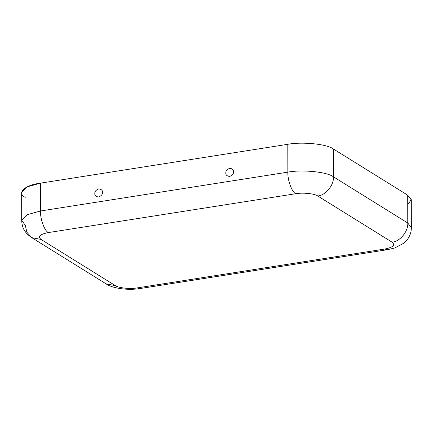<?xml version="1.0" encoding="UTF-8"?>
<svg xmlns="http://www.w3.org/2000/svg" width="433" height="433" viewBox="0 0 433 433"><rect width="100%" height="100%" fill="white"/><g stroke="black" fill="none" stroke-linecap="round" stroke-linejoin="round"><path stroke-width="0.65" d="M94.822 193.546C94.611 195.499 95.888 196.658 98.654 197.01C101.419 195.786 102.697 194.233 102.475 192.344C102.686 190.39 101.409 189.232 98.643 188.88C95.872 190.103 94.6 191.657 94.822 193.546C94.6 191.657 95.872 190.103 98.643 188.88C101.409 189.232 102.686 190.39 102.475 192.344C102.697 194.233 101.419 195.786 98.654 197.01C95.888 196.658 94.611 195.499 94.822 193.546M233.49 171.771C233.701 169.817 232.424 168.664 229.658 168.307C226.892 169.53 225.615 171.084 225.837 172.973C225.625 174.927 226.903 176.085 229.669 176.437C232.434 175.213 233.712 173.66 233.49 171.771C233.712 173.66 232.434 175.213 229.669 176.437C226.903 176.085 225.625 174.927 225.837 172.973C225.615 171.084 226.892 169.53 229.658 168.307C232.424 168.664 233.701 169.817 233.49 171.771M25.233 197.361C16.362 192.907 24.724 185.091 40.442 183.154L287.799 144.308C302.164 141.526 327.229 144.092 333.378 148.974L333.426 176.81C334.146 184.961 325.513 195.505 317.735 195.976L392.076 242.177C395.562 245.073 393.115 247.357 384.731 249.04C393.115 247.357 395.562 245.073 392.076 242.177L317.735 195.976C314.764 193.621 302.662 192.382 295.734 193.73L48.377 232.57C39.993 234.248 37.541 236.532 41.032 239.427L115.373 285.628C118.344 287.983 130.441 289.222 137.375 287.88L384.731 249.04L387.427 249.7L384.731 249.04L137.375 287.88L140.07 288.54L137.375 287.88C130.441 289.222 118.344 287.983 115.373 285.628L41.032 239.427L31.723 237.652L26.862 232.223L25.282 225.192L21.699 220.484L27.111 214.741L40.491 210.985L287.848 172.145C302.207 169.363 327.278 171.928 333.426 176.81L407.767 223.011L407.718 195.175L411.296 199.678L407.794 204.576M333.378 148.974L407.718 195.175L333.378 148.974C327.229 144.092 302.164 141.526 287.799 144.308L287.848 172.145C287.512 180.193 291.847 192.057 295.734 193.73C302.662 192.382 314.764 193.621 317.735 195.976C325.513 195.505 334.146 184.961 333.426 176.81L333.378 148.974M31.723 237.652L106.069 283.853L115.373 285.628L106.069 283.853C112.299 288.324 127.87 290.619 140.07 288.54L387.427 249.7L394.636 248.012L403.702 243.281L407.253 239.666C409.937 236.137 411.307 232.158 411.35 227.726L407.767 223.011L411.35 227.726L411.301 199.889L407.718 195.175L407.767 223.011C408.487 231.162 399.854 241.706 392.076 242.177C399.854 241.706 408.487 231.162 407.767 223.011L333.426 176.81C327.278 171.928 302.207 169.363 287.848 172.145L287.799 144.308L40.442 183.154L40.491 210.985C40.155 219.033 44.491 230.903 48.377 232.57L295.734 193.73C291.847 192.057 287.512 180.193 287.848 172.145L40.491 210.985L40.442 183.154L27.062 186.904L21.65 192.647L21.699 220.484C22.023 226.719 23.68 232.126 31.723 237.652L41.032 239.427C37.541 236.532 39.993 234.248 48.377 232.57C44.491 230.903 40.155 219.033 40.491 210.985L27.111 214.741L21.699 220.484"/></g></svg>
